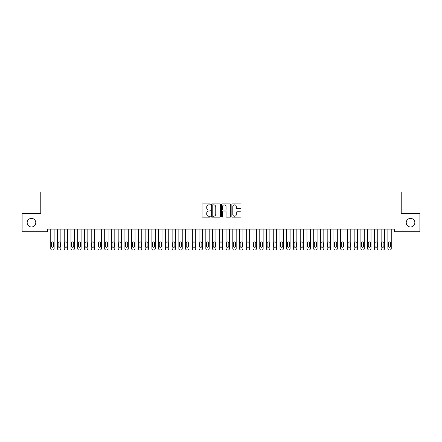 <?xml version="1.0" encoding="UTF-8"?>
<svg xmlns="http://www.w3.org/2000/svg" width="442" height="442" viewBox="0 0 442 442"><rect width="100%" height="100%" fill="white"/><g stroke="black" fill="none" stroke-linecap="round" stroke-linejoin="round"><path stroke-width="0.66" d="M210.215 204.386A0.464 0.464 0 0 0 209.751 203.922L202.718 203.922A0.663 0.663 0 0 0 202.055 204.585L202.055 216.497A0.663 0.663 0 0 0 202.718 217.16L209.751 217.16A0.464 0.464 0 0 0 210.215 216.696A0.464 0.464 0 0 0 209.751 216.232L208.839 216.232A2.116 2.116 0 0 1 206.723 214.116L206.723 213.121A2.116 2.116 0 0 1 208.839 211.005L209.751 211.005A0.464 0.464 0 0 0 210.215 210.541A0.464 0.464 0 0 0 209.751 210.077L208.839 210.077A2.116 2.116 0 0 1 206.723 207.961L206.723 206.966A2.116 2.116 0 0 1 208.839 204.85L209.751 204.85A0.464 0.464 0 0 0 210.215 204.386M406.215 222.68A4.315 4.315 0 0 0 410.53 226.995A4.315 4.315 0 0 0 414.845 222.68A4.315 4.315 0 0 0 410.53 218.365A4.315 4.315 0 0 0 406.215 222.68M27.155 222.68A4.315 4.315 0 0 0 31.47 226.995A4.315 4.315 0 0 0 35.785 222.68A4.315 4.315 0 0 0 31.47 218.365A4.315 4.315 0 0 0 27.155 222.68M240.343 208.591A0.663 0.663 0 0 0 241 207.928L241 204.585A0.663 0.663 0 0 0 240.343 203.922L232.531 203.922A0.663 0.663 0 0 0 231.868 204.585L231.868 216.497A0.663 0.663 0 0 0 232.531 217.16L240.343 217.16A0.663 0.663 0 0 0 241 216.497L241 212.464A0.663 0.663 0 0 0 240.343 211.801L237 211.801A0.663 0.663 0 0 0 236.337 212.464L236.337 214.464A1.768 1.768 0 0 1 234.569 216.232A1.768 1.768 0 0 1 232.796 214.464L232.796 206.624A1.768 1.768 0 0 1 234.569 204.85A1.768 1.768 0 0 1 236.337 206.624L236.337 207.928A0.663 0.663 0 0 0 237 208.591L240.343 208.591M394.479 229.083L47.521 229.083L47.521 231.779L22.1 231.779L22.1 213.574L40.774 213.574L40.774 191.999L401.226 191.999L401.226 213.574L419.9 213.574L419.9 231.779L394.479 231.779L394.479 229.083M220.42 204.585A0.663 0.663 0 0 0 219.757 203.922L211.95 203.922A0.663 0.663 0 0 0 211.287 204.585L211.287 216.497A0.663 0.663 0 0 0 211.95 217.16L219.757 217.16A0.663 0.663 0 0 0 220.42 216.497L220.42 204.585M222.243 203.922L230.05 203.922A0.663 0.663 0 0 1 230.713 204.585L230.713 216.497A0.663 0.663 0 0 1 230.05 217.16L226.707 217.16A0.663 0.663 0 0 1 226.044 216.497L226.044 211.668A0.663 0.663 0 0 0 225.387 211.005L223.166 211.005A0.663 0.663 0 0 0 222.508 211.668L222.508 216.696A0.464 0.464 0 0 1 222.044 217.16A0.464 0.464 0 0 1 221.58 216.696L221.58 204.585A0.663 0.663 0 0 1 222.243 203.922M212.679 204.85A0.464 0.464 0 0 0 212.215 205.315L212.215 215.773A0.464 0.464 0 0 0 212.679 216.232L213.635 216.232A2.116 2.116 0 0 0 215.757 214.116L215.757 206.966A2.116 2.116 0 0 0 213.635 204.85L212.679 204.85M226.044 206.657A1.768 1.768 0 0 0 224.276 204.884A1.768 1.768 0 0 0 222.508 206.657L222.508 209.42A0.663 0.663 0 0 0 223.166 210.077L225.387 210.077A0.663 0.663 0 0 0 226.044 209.42L226.044 206.657M50.753 248.653L50.753 229.083L50.753 248.653A1.348 1.348 0 0 0 52.106 250.001L52.78 250.001A1.348 1.348 0 0 0 54.128 248.653L54.128 229.083L54.128 248.653M53.521 246.222A1.077 1.077 0 0 1 52.443 247.305A1.077 1.077 0 0 1 51.36 246.222L51.36 242.989A1.077 1.077 0 0 1 52.443 241.907A1.077 1.077 0 0 1 53.521 242.989L53.521 246.222M52.106 250.001L52.78 250.001M57.499 248.653L57.499 229.083L57.499 248.653A1.348 1.348 0 0 0 58.847 250.001L59.521 250.001A1.348 1.348 0 0 0 60.869 248.653L60.869 229.083L60.869 248.653M64.239 248.653L64.239 229.083L64.239 248.653A1.348 1.348 0 0 0 65.587 250.001L66.261 250.001A1.348 1.348 0 0 0 67.609 248.653L67.609 229.083L67.609 248.653M60.261 246.222A1.077 1.077 0 0 1 59.184 247.305A1.077 1.077 0 0 1 58.106 246.222L58.106 242.989A1.077 1.077 0 0 1 59.184 241.907A1.077 1.077 0 0 1 60.261 242.989L60.261 246.222M58.847 250.001L59.521 250.001M67.002 246.222A1.077 1.077 0 0 1 65.924 247.305A1.077 1.077 0 0 1 64.847 246.222L64.847 242.989A1.077 1.077 0 0 1 65.924 241.907A1.077 1.077 0 0 1 67.002 242.989L67.002 246.222M65.587 250.001L66.261 250.001M70.98 248.653L70.98 229.083L70.98 248.653A1.348 1.348 0 0 0 72.333 250.001L73.007 250.001A1.348 1.348 0 0 0 74.355 248.653L74.355 229.083L74.355 248.653M77.726 248.653L77.726 229.083L77.726 248.653A1.348 1.348 0 0 0 79.074 250.001L79.748 250.001A1.348 1.348 0 0 0 81.096 248.653L81.096 229.083L81.096 248.653M73.748 246.222A1.077 1.077 0 0 1 72.67 247.305A1.077 1.077 0 0 1 71.587 246.222L71.587 242.989A1.077 1.077 0 0 1 72.67 241.907A1.077 1.077 0 0 1 73.748 242.989L73.748 246.222M72.333 250.001L73.007 250.001M80.488 246.222A1.077 1.077 0 0 1 79.411 247.305A1.077 1.077 0 0 1 78.333 246.222L78.333 242.989A1.077 1.077 0 0 1 79.411 241.907A1.077 1.077 0 0 1 80.488 242.989L80.488 246.222M79.074 250.001L79.748 250.001M84.466 248.653L84.466 229.083L84.466 248.653A1.348 1.348 0 0 0 85.814 250.001L86.488 250.001A1.348 1.348 0 0 0 87.836 248.653L87.836 229.083L87.836 248.653M87.229 246.222A1.077 1.077 0 0 1 86.151 247.305A1.077 1.077 0 0 1 85.074 246.222L85.074 242.989A1.077 1.077 0 0 1 86.151 241.907A1.077 1.077 0 0 1 87.229 242.989L87.229 246.222M85.814 250.001L86.488 250.001M91.207 248.653L91.207 229.083L91.207 248.653A1.348 1.348 0 0 0 92.56 250.001L93.234 250.001A1.348 1.348 0 0 0 94.582 248.653L94.582 229.083L94.582 248.653M93.975 246.222A1.077 1.077 0 0 1 92.897 247.305A1.077 1.077 0 0 1 91.814 246.222L91.814 242.989A1.077 1.077 0 0 1 92.897 241.907A1.077 1.077 0 0 1 93.975 242.989L93.975 246.222M92.56 250.001L93.234 250.001M97.953 248.653L97.953 229.083L97.953 248.653A1.348 1.348 0 0 0 99.301 250.001L99.975 250.001A1.348 1.348 0 0 0 101.323 248.653L101.323 229.083L101.323 248.653M104.693 248.653L104.693 229.083L104.693 248.653A1.348 1.348 0 0 0 106.041 250.001L106.715 250.001A1.348 1.348 0 0 0 108.063 248.653L108.063 229.083L108.063 248.653M111.434 248.653L111.434 229.083L111.434 248.653A1.348 1.348 0 0 0 112.787 250.001L113.461 250.001A1.348 1.348 0 0 0 114.809 248.653L114.809 229.083L114.809 248.653M118.18 248.653L118.18 229.083L118.18 248.653A1.348 1.348 0 0 0 119.528 250.001L120.202 250.001A1.348 1.348 0 0 0 121.55 248.653L121.55 229.083L121.55 248.653M124.92 248.653L124.92 229.083L124.92 248.653A1.348 1.348 0 0 0 126.268 250.001L126.942 250.001A1.348 1.348 0 0 0 128.29 248.653L128.29 229.083L128.29 248.653M131.666 248.653L131.666 229.083L131.666 248.653A1.348 1.348 0 0 0 133.014 250.001L133.688 250.001A1.348 1.348 0 0 0 135.037 248.653L135.037 229.083L135.037 248.653M138.407 248.653L138.407 229.083L138.407 248.653A1.348 1.348 0 0 0 139.755 250.001L140.429 250.001A1.348 1.348 0 0 0 141.777 248.653L141.777 229.083L141.777 248.653M145.147 248.653L145.147 229.083L145.147 248.653A1.348 1.348 0 0 0 146.495 250.001L147.169 250.001A1.348 1.348 0 0 0 148.518 248.653L148.518 229.083L148.518 248.653M151.893 248.653L151.893 229.083L151.893 248.653A1.348 1.348 0 0 0 153.241 250.001L153.915 250.001A1.348 1.348 0 0 0 155.264 248.653L155.264 229.083L155.264 248.653M158.634 248.653L158.634 229.083L158.634 248.653A1.348 1.348 0 0 0 159.982 250.001L160.656 250.001A1.348 1.348 0 0 0 162.004 248.653L162.004 229.083L162.004 248.653M165.374 248.653L165.374 229.083L165.374 248.653A1.348 1.348 0 0 0 166.722 250.001L167.396 250.001A1.348 1.348 0 0 0 168.745 248.653L168.745 229.083L168.745 248.653M172.12 248.653L172.12 229.083L172.12 248.653A1.348 1.348 0 0 0 173.468 250.001L174.142 250.001A1.348 1.348 0 0 0 175.491 248.653L175.491 229.083L175.491 248.653M178.861 248.653L178.861 229.083L178.861 248.653A1.348 1.348 0 0 0 180.209 250.001L180.883 250.001A1.348 1.348 0 0 0 182.231 248.653L182.231 229.083L182.231 248.653M185.601 248.653L185.601 229.083L185.601 248.653A1.348 1.348 0 0 0 186.949 250.001L187.623 250.001A1.348 1.348 0 0 0 188.972 248.653L188.972 229.083L188.972 248.653M192.347 248.653L192.347 229.083L192.347 248.653A1.348 1.348 0 0 0 193.695 250.001L194.37 250.001A1.348 1.348 0 0 0 195.718 248.653L195.718 229.083L195.718 248.653M199.088 248.653L199.088 229.083L199.088 248.653A1.348 1.348 0 0 0 200.436 250.001L201.11 250.001A1.348 1.348 0 0 0 202.458 248.653L202.458 229.083L202.458 248.653M205.828 248.653L205.828 229.083L205.828 248.653A1.348 1.348 0 0 0 207.176 250.001L207.85 250.001A1.348 1.348 0 0 0 209.199 248.653L209.199 229.083L209.199 248.653M212.574 248.653L212.574 229.083L212.574 248.653A1.348 1.348 0 0 0 213.922 250.001L214.597 250.001A1.348 1.348 0 0 0 215.945 248.653L215.945 229.083L215.945 248.653M219.315 248.653L219.315 229.083L219.315 248.653A1.348 1.348 0 0 0 220.663 250.001L221.337 250.001A1.348 1.348 0 0 0 222.685 248.653L222.685 229.083L222.685 248.653M226.055 248.653L226.055 229.083L226.055 248.653A1.348 1.348 0 0 0 227.403 250.001L228.078 250.001A1.348 1.348 0 0 0 229.426 248.653L229.426 229.083L229.426 248.653M232.801 248.653L232.801 229.083L232.801 248.653A1.348 1.348 0 0 0 234.149 250.001L234.824 250.001A1.348 1.348 0 0 0 236.172 248.653L236.172 229.083L236.172 248.653M239.542 248.653L239.542 229.083L239.542 248.653A1.348 1.348 0 0 0 240.89 250.001L241.564 250.001A1.348 1.348 0 0 0 242.912 248.653L242.912 229.083L242.912 248.653M246.282 248.653L246.282 229.083L246.282 248.653A1.348 1.348 0 0 0 247.63 250.001L248.305 250.001A1.348 1.348 0 0 0 249.653 248.653L249.653 229.083L249.653 248.653M253.028 248.653L253.028 229.083L253.028 248.653A1.348 1.348 0 0 0 254.377 250.001L255.051 250.001A1.348 1.348 0 0 0 256.399 248.653L256.399 229.083L256.399 248.653M259.769 248.653L259.769 229.083L259.769 248.653A1.348 1.348 0 0 0 261.117 250.001L261.791 250.001A1.348 1.348 0 0 0 263.139 248.653L263.139 229.083L263.139 248.653M266.509 248.653L266.509 229.083L266.509 248.653A1.348 1.348 0 0 0 267.858 250.001L268.532 250.001A1.348 1.348 0 0 0 269.88 248.653L269.88 229.083L269.88 248.653M273.255 248.653L273.255 229.083L273.255 248.653A1.348 1.348 0 0 0 274.604 250.001L275.278 250.001A1.348 1.348 0 0 0 276.626 248.653L276.626 229.083L276.626 248.653M279.996 248.653L279.996 229.083L279.996 248.653A1.348 1.348 0 0 0 281.344 250.001L282.018 250.001A1.348 1.348 0 0 0 283.366 248.653L283.366 229.083L283.366 248.653M286.736 248.653L286.736 229.083L286.736 248.653A1.348 1.348 0 0 0 288.085 250.001L288.759 250.001A1.348 1.348 0 0 0 290.107 248.653L290.107 229.083L290.107 248.653M293.482 248.653L293.482 229.083L293.482 248.653A1.348 1.348 0 0 0 294.831 250.001L295.505 250.001A1.348 1.348 0 0 0 296.853 248.653L296.853 229.083L296.853 248.653M300.223 248.653L300.223 229.083L300.223 248.653A1.348 1.348 0 0 0 301.571 250.001L302.245 250.001A1.348 1.348 0 0 0 303.593 248.653L303.593 229.083L303.593 248.653M306.963 248.653L306.963 229.083L306.963 248.653A1.348 1.348 0 0 0 308.312 250.001L308.986 250.001A1.348 1.348 0 0 0 310.334 248.653L310.334 229.083L310.334 248.653M313.709 248.653L313.709 229.083L313.709 248.653A1.348 1.348 0 0 0 315.058 250.001L315.732 250.001A1.348 1.348 0 0 0 317.08 248.653L317.08 229.083L317.08 248.653M320.45 248.653L320.45 229.083L320.45 248.653A1.348 1.348 0 0 0 321.798 250.001L322.472 250.001A1.348 1.348 0 0 0 323.82 248.653L323.82 229.083L323.82 248.653M327.191 248.653L327.191 229.083L327.191 248.653A1.348 1.348 0 0 0 328.539 250.001L329.213 250.001A1.348 1.348 0 0 0 330.566 248.653L330.566 229.083L330.566 248.653M333.937 248.653L333.937 229.083L333.937 248.653A1.348 1.348 0 0 0 335.285 250.001L335.959 250.001A1.348 1.348 0 0 0 337.307 248.653L337.307 229.083L337.307 248.653M340.677 248.653L340.677 229.083L340.677 248.653A1.348 1.348 0 0 0 342.025 250.001L342.699 250.001A1.348 1.348 0 0 0 344.047 248.653L344.047 229.083L344.047 248.653M100.715 246.222A1.077 1.077 0 0 1 99.638 247.305A1.077 1.077 0 0 1 98.56 246.222L98.56 242.989A1.077 1.077 0 0 1 99.638 241.907A1.077 1.077 0 0 1 100.715 242.989L100.715 246.222M99.301 250.001L99.975 250.001M107.456 246.222A1.077 1.077 0 0 1 106.378 247.305A1.077 1.077 0 0 1 105.301 246.222L105.301 242.989A1.077 1.077 0 0 1 106.378 241.907A1.077 1.077 0 0 1 107.456 242.989L107.456 246.222M106.041 250.001L106.715 250.001M114.202 246.222A1.077 1.077 0 0 1 113.124 247.305A1.077 1.077 0 0 1 112.041 246.222L112.041 242.989A1.077 1.077 0 0 1 113.124 241.907A1.077 1.077 0 0 1 114.202 242.989L114.202 246.222M112.787 250.001L113.461 250.001M120.942 246.222A1.077 1.077 0 0 1 119.865 247.305A1.077 1.077 0 0 1 118.787 246.222L118.787 242.989A1.077 1.077 0 0 1 119.865 241.907A1.077 1.077 0 0 1 120.942 242.989L120.942 246.222M119.528 250.001L120.202 250.001M127.688 246.222A1.077 1.077 0 0 1 126.605 247.305A1.077 1.077 0 0 1 125.528 246.222L125.528 242.989A1.077 1.077 0 0 1 126.605 241.907A1.077 1.077 0 0 1 127.688 242.989L127.688 246.222M126.268 250.001L126.942 250.001M134.429 246.222A1.077 1.077 0 0 1 133.351 247.305A1.077 1.077 0 0 1 132.268 246.222L132.268 242.989A1.077 1.077 0 0 1 133.351 241.907A1.077 1.077 0 0 1 134.429 242.989L134.429 246.222M133.014 250.001L133.688 250.001M141.169 246.222A1.077 1.077 0 0 1 140.092 247.305A1.077 1.077 0 0 1 139.015 246.222L139.015 242.989A1.077 1.077 0 0 1 140.092 241.907A1.077 1.077 0 0 1 141.169 242.989L141.169 246.222M139.755 250.001L140.429 250.001M147.915 246.222A1.077 1.077 0 0 1 146.832 247.305A1.077 1.077 0 0 1 145.755 246.222L145.755 242.989A1.077 1.077 0 0 1 146.832 241.907A1.077 1.077 0 0 1 147.915 242.989L147.915 246.222M146.495 250.001L147.169 250.001M154.656 246.222A1.077 1.077 0 0 1 153.578 247.305A1.077 1.077 0 0 1 152.496 246.222L152.496 242.989A1.077 1.077 0 0 1 153.578 241.907A1.077 1.077 0 0 1 154.656 242.989L154.656 246.222M153.241 250.001L153.915 250.001M161.396 246.222A1.077 1.077 0 0 1 160.319 247.305A1.077 1.077 0 0 1 159.242 246.222L159.242 242.989A1.077 1.077 0 0 1 160.319 241.907A1.077 1.077 0 0 1 161.396 242.989L161.396 246.222M159.982 250.001L160.656 250.001M168.142 246.222A1.077 1.077 0 0 1 167.059 247.305A1.077 1.077 0 0 1 165.982 246.222L165.982 242.989A1.077 1.077 0 0 1 167.059 241.907A1.077 1.077 0 0 1 168.142 242.989L168.142 246.222M166.722 250.001L167.396 250.001M174.883 246.222A1.077 1.077 0 0 1 173.805 247.305A1.077 1.077 0 0 1 172.723 246.222L172.723 242.989A1.077 1.077 0 0 1 173.805 241.907A1.077 1.077 0 0 1 174.883 242.989L174.883 246.222M173.468 250.001L174.142 250.001M181.623 246.222A1.077 1.077 0 0 1 180.546 247.305A1.077 1.077 0 0 1 179.469 246.222L179.469 242.989A1.077 1.077 0 0 1 180.546 241.907A1.077 1.077 0 0 1 181.623 242.989L181.623 246.222M180.209 250.001L180.883 250.001M188.369 246.222A1.077 1.077 0 0 1 187.286 247.305A1.077 1.077 0 0 1 186.209 246.222L186.209 242.989A1.077 1.077 0 0 1 187.286 241.907A1.077 1.077 0 0 1 188.369 242.989L188.369 246.222M186.949 250.001L187.623 250.001M195.11 246.222A1.077 1.077 0 0 1 194.032 247.305A1.077 1.077 0 0 1 192.95 246.222L192.95 242.989A1.077 1.077 0 0 1 194.032 241.907A1.077 1.077 0 0 1 195.11 242.989L195.11 246.222M193.695 250.001L194.37 250.001M201.85 246.222A1.077 1.077 0 0 1 200.773 247.305A1.077 1.077 0 0 1 199.696 246.222L199.696 242.989A1.077 1.077 0 0 1 200.773 241.907A1.077 1.077 0 0 1 201.85 242.989L201.85 246.222M200.436 250.001L201.11 250.001M208.596 246.222A1.077 1.077 0 0 1 207.513 247.305A1.077 1.077 0 0 1 206.436 246.222L206.436 242.989A1.077 1.077 0 0 1 207.513 241.907A1.077 1.077 0 0 1 208.596 242.989L208.596 246.222M207.176 250.001L207.85 250.001M215.337 246.222A1.077 1.077 0 0 1 214.26 247.305A1.077 1.077 0 0 1 213.177 246.222L213.177 242.989A1.077 1.077 0 0 1 214.26 241.907A1.077 1.077 0 0 1 215.337 242.989L215.337 246.222M213.922 250.001L214.597 250.001M222.077 246.222A1.077 1.077 0 0 1 221 247.305A1.077 1.077 0 0 1 219.923 246.222L219.923 242.989A1.077 1.077 0 0 1 221 241.907A1.077 1.077 0 0 1 222.077 242.989L222.077 246.222M220.663 250.001L221.337 250.001M228.823 246.222A1.077 1.077 0 0 1 227.74 247.305A1.077 1.077 0 0 1 226.663 246.222L226.663 242.989A1.077 1.077 0 0 1 227.74 241.907A1.077 1.077 0 0 1 228.823 242.989L228.823 246.222M227.403 250.001L228.078 250.001M235.564 246.222A1.077 1.077 0 0 1 234.487 247.305A1.077 1.077 0 0 1 233.404 246.222L233.404 242.989A1.077 1.077 0 0 1 234.487 241.907A1.077 1.077 0 0 1 235.564 242.989L235.564 246.222M234.149 250.001L234.824 250.001M242.304 246.222A1.077 1.077 0 0 1 241.227 247.305A1.077 1.077 0 0 1 240.15 246.222L240.15 242.989A1.077 1.077 0 0 1 241.227 241.907A1.077 1.077 0 0 1 242.304 242.989L242.304 246.222M240.89 250.001L241.564 250.001M249.05 246.222A1.077 1.077 0 0 1 247.968 247.305A1.077 1.077 0 0 1 246.89 246.222L246.89 242.989A1.077 1.077 0 0 1 247.968 241.907A1.077 1.077 0 0 1 249.05 242.989L249.05 246.222M247.63 250.001L248.305 250.001M255.791 246.222A1.077 1.077 0 0 1 254.714 247.305A1.077 1.077 0 0 1 253.631 246.222L253.631 242.989A1.077 1.077 0 0 1 254.714 241.907A1.077 1.077 0 0 1 255.791 242.989L255.791 246.222M254.377 250.001L255.051 250.001M262.531 246.222A1.077 1.077 0 0 1 261.454 247.305A1.077 1.077 0 0 1 260.377 246.222L260.377 242.989A1.077 1.077 0 0 1 261.454 241.907A1.077 1.077 0 0 1 262.531 242.989L262.531 246.222M261.117 250.001L261.791 250.001M269.277 246.222A1.077 1.077 0 0 1 268.195 247.305A1.077 1.077 0 0 1 267.117 246.222L267.117 242.989A1.077 1.077 0 0 1 268.195 241.907A1.077 1.077 0 0 1 269.277 242.989L269.277 246.222M267.858 250.001L268.532 250.001M276.018 246.222A1.077 1.077 0 0 1 274.941 247.305A1.077 1.077 0 0 1 273.858 246.222L273.858 242.989A1.077 1.077 0 0 1 274.941 241.907A1.077 1.077 0 0 1 276.018 242.989L276.018 246.222M274.604 250.001L275.278 250.001M282.758 246.222A1.077 1.077 0 0 1 281.681 247.305A1.077 1.077 0 0 1 280.604 246.222L280.604 242.989A1.077 1.077 0 0 1 281.681 241.907A1.077 1.077 0 0 1 282.758 242.989L282.758 246.222M281.344 250.001L282.018 250.001M289.504 246.222A1.077 1.077 0 0 1 288.422 247.305A1.077 1.077 0 0 1 287.344 246.222L287.344 242.989A1.077 1.077 0 0 1 288.422 241.907A1.077 1.077 0 0 1 289.504 242.989L289.504 246.222M288.085 250.001L288.759 250.001M296.245 246.222A1.077 1.077 0 0 1 295.168 247.305A1.077 1.077 0 0 1 294.085 246.222L294.085 242.989A1.077 1.077 0 0 1 295.168 241.907A1.077 1.077 0 0 1 296.245 242.989L296.245 246.222M294.831 250.001L295.505 250.001M302.985 246.222A1.077 1.077 0 0 1 301.908 247.305A1.077 1.077 0 0 1 300.831 246.222L300.831 242.989A1.077 1.077 0 0 1 301.908 241.907A1.077 1.077 0 0 1 302.985 242.989L302.985 246.222M301.571 250.001L302.245 250.001M309.731 246.222A1.077 1.077 0 0 1 308.649 247.305A1.077 1.077 0 0 1 307.571 246.222L307.571 242.989A1.077 1.077 0 0 1 308.649 241.907A1.077 1.077 0 0 1 309.731 242.989L309.731 246.222M308.312 250.001L308.986 250.001M316.472 246.222A1.077 1.077 0 0 1 315.395 247.305A1.077 1.077 0 0 1 314.312 246.222L314.312 242.989A1.077 1.077 0 0 1 315.395 241.907A1.077 1.077 0 0 1 316.472 242.989L316.472 246.222M315.058 250.001L315.732 250.001M323.212 246.222A1.077 1.077 0 0 1 322.135 247.305A1.077 1.077 0 0 1 321.058 246.222L321.058 242.989A1.077 1.077 0 0 1 322.135 241.907A1.077 1.077 0 0 1 323.212 242.989L323.212 246.222M321.798 250.001L322.472 250.001M329.959 246.222A1.077 1.077 0 0 1 328.876 247.305A1.077 1.077 0 0 1 327.798 246.222L327.798 242.989A1.077 1.077 0 0 1 328.876 241.907A1.077 1.077 0 0 1 329.959 242.989L329.959 246.222M328.539 250.001L329.213 250.001M336.699 246.222A1.077 1.077 0 0 1 335.622 247.305A1.077 1.077 0 0 1 334.544 246.222L334.544 242.989A1.077 1.077 0 0 1 335.622 241.907A1.077 1.077 0 0 1 336.699 242.989L336.699 246.222M335.285 250.001L335.959 250.001M343.44 246.222A1.077 1.077 0 0 1 342.362 247.305A1.077 1.077 0 0 1 341.285 246.222L341.285 242.989A1.077 1.077 0 0 1 342.362 241.907A1.077 1.077 0 0 1 343.44 242.989L343.44 246.222M342.025 250.001L342.699 250.001M347.418 248.653L347.418 229.083L347.418 248.653A1.348 1.348 0 0 0 348.766 250.001L349.44 250.001A1.348 1.348 0 0 0 350.793 248.653L350.793 229.083L350.793 248.653M350.186 246.222A1.077 1.077 0 0 1 349.103 247.305A1.077 1.077 0 0 1 348.025 246.222L348.025 242.989A1.077 1.077 0 0 1 349.103 241.907A1.077 1.077 0 0 1 350.186 242.989L350.186 246.222M348.766 250.001L349.44 250.001M354.164 248.653L354.164 229.083L354.164 248.653A1.348 1.348 0 0 0 355.512 250.001L356.186 250.001A1.348 1.348 0 0 0 357.534 248.653L357.534 229.083L357.534 248.653M356.926 246.222A1.077 1.077 0 0 1 355.849 247.305A1.077 1.077 0 0 1 354.771 246.222L354.771 242.989A1.077 1.077 0 0 1 355.849 241.907A1.077 1.077 0 0 1 356.926 242.989L356.926 246.222M355.512 250.001L356.186 250.001M360.904 248.653L360.904 229.083L360.904 248.653A1.348 1.348 0 0 0 362.252 250.001L362.926 250.001A1.348 1.348 0 0 0 364.274 248.653L364.274 229.083L364.274 248.653M363.667 246.222A1.077 1.077 0 0 1 362.589 247.305A1.077 1.077 0 0 1 361.512 246.222L361.512 242.989A1.077 1.077 0 0 1 362.589 241.907A1.077 1.077 0 0 1 363.667 242.989L363.667 246.222M362.252 250.001L362.926 250.001M367.645 248.653L367.645 229.083L367.645 248.653A1.348 1.348 0 0 0 368.993 250.001L369.667 250.001A1.348 1.348 0 0 0 371.02 248.653L371.02 229.083L371.02 248.653M370.413 246.222A1.077 1.077 0 0 1 369.33 247.305A1.077 1.077 0 0 1 368.252 246.222L368.252 242.989A1.077 1.077 0 0 1 369.33 241.907A1.077 1.077 0 0 1 370.413 242.989L370.413 246.222M368.993 250.001L369.667 250.001M374.391 248.653L374.391 229.083L374.391 248.653A1.348 1.348 0 0 0 375.739 250.001L376.413 250.001A1.348 1.348 0 0 0 377.761 248.653L377.761 229.083L377.761 248.653M377.153 246.222A1.077 1.077 0 0 1 376.076 247.305A1.077 1.077 0 0 1 374.998 246.222L374.998 242.989A1.077 1.077 0 0 1 376.076 241.907A1.077 1.077 0 0 1 377.153 242.989L377.153 246.222M375.739 250.001L376.413 250.001M381.131 248.653L381.131 229.083L381.131 248.653A1.348 1.348 0 0 0 382.479 250.001L383.153 250.001A1.348 1.348 0 0 0 384.501 248.653L384.501 229.083L384.501 248.653M383.894 246.222A1.077 1.077 0 0 1 382.816 247.305A1.077 1.077 0 0 1 381.739 246.222L381.739 242.989A1.077 1.077 0 0 1 382.816 241.907A1.077 1.077 0 0 1 383.894 242.989L383.894 246.222M382.479 250.001L383.153 250.001M387.872 248.653L387.872 229.083L387.872 248.653A1.348 1.348 0 0 0 389.22 250.001L389.894 250.001A1.348 1.348 0 0 0 391.247 248.653L391.247 229.083L391.247 248.653M390.64 246.222A1.077 1.077 0 0 1 389.557 247.305A1.077 1.077 0 0 1 388.479 246.222L388.479 242.989A1.077 1.077 0 0 1 389.557 241.907A1.077 1.077 0 0 1 390.64 242.989L390.64 246.222M389.22 250.001L389.894 250.001"/></g></svg>
